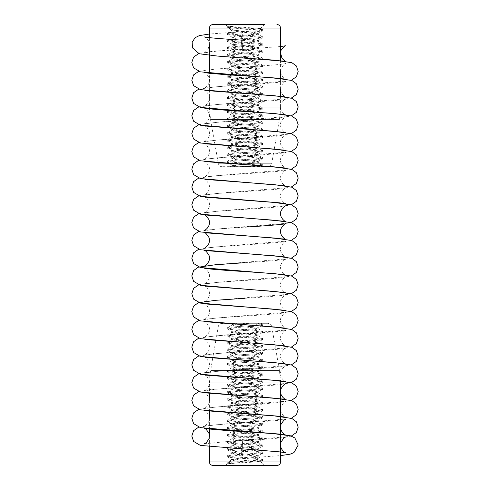 <?xml version="1.0" encoding="UTF-8"?>
<svg xmlns="http://www.w3.org/2000/svg" width="490" height="490" viewBox="0 0 490 490"><rect width="100%" height="100%" fill="white"/><g stroke="black" fill="none" stroke-linecap="round" stroke-linejoin="round"><path stroke-width="0.37" stroke-dasharray="2.45 1.84" d="M229.773 28.708L227.225 27.164L232.432 26.276L229.326 28.377L237.276 30.895L232.009 30.895L260.49 28.445L227.225 26.276L232.432 27.164L257.569 28.947L262.671 29.712L257.569 30.723L232.432 32.499L227.225 33.387L232.432 34.276L257.569 36.052L262.775 36.94L257.569 37.834L232.432 39.61L227.225 40.499L232.432 41.387L257.569 43.163L262.775 44.051L257.569 44.939L232.432 46.722L227.225 47.61L232.432 48.498L257.569 50.274L262.775 51.162L257.569 52.05L232.432 53.827L227.225 54.715L232.432 55.609L257.569 57.385L262.775 58.273L257.569 59.161L232.432 60.938L227.225 61.826L232.432 62.714L257.569 64.496L262.775 65.384L257.569 66.273L232.432 68.049L227.225 68.937L232.432 69.825L257.569 71.601L262.775 72.489L257.569 73.384L232.432 75.16L227.225 76.048L232.432 76.936L257.569 78.712L262.775 79.601L257.569 80.489L232.432 82.271L227.225 83.159L232.432 84.047L257.569 85.824L262.775 86.712L257.569 87.6L232.432 89.376L227.225 90.264L232.432 91.158L257.569 92.935L262.775 93.823L257.569 94.711L232.432 96.487L227.225 97.375L232.432 98.263L257.569 100.046L262.775 100.934L257.569 101.822L232.432 103.598L227.225 104.486L232.432 105.374L257.569 107.151L262.775 108.045L257.569 108.933L232.432 110.709L227.225 111.597L232.432 112.486L257.569 114.262L262.775 115.15L257.569 116.038L232.432 117.821L227.225 118.709L232.432 119.597L257.569 121.373L262.775 122.261L257.569 123.149L232.432 124.926L227.225 125.814L232.432 126.708L257.569 128.484L262.775 129.372L257.569 130.26L232.432 132.037L227.225 132.925L232.432 133.813L257.569 135.595L262.775 136.483L257.569 137.371L232.432 139.148L227.225 140.036L232.432 140.924L257.569 142.7L262.775 143.588L257.569 144.483L232.432 146.259L227.225 147.147L232.432 148.035L257.569 149.811L262.775 150.7L257.569 151.588L232.432 153.37L227.225 154.258L232.432 155.146L257.569 156.923L262.775 157.811L257.569 158.699L232.432 160.475L227.225 161.369L232.432 162.257L257.569 164.034L262.775 164.922L257.569 165.81L245 166.698L230.184 166.698L231.984 165.645L235.696 166.698L245 166.698L231.984 165.081L227.329 162.374L232.432 163.146L257.569 164.922L262.775 165.81L257.569 166.698L261.348 166.698L262.671 165.926M232.009 30.895L258.016 34.116L254.304 35.164L235.696 36.94L231.844 37.834L235.696 38.722L254.304 40.499L258.157 41.387L254.304 42.275L235.696 44.051L231.844 44.939L235.696 45.827L254.304 47.61L258.157 48.498L254.304 49.386L235.696 51.162L231.844 52.05L235.696 52.938L254.304 54.715L258.157 55.609L254.304 56.497L235.696 58.273L231.844 59.161L235.696 60.05L254.304 61.826L258.157 62.714L254.304 63.602L235.696 65.384L231.844 66.273L235.696 67.161L254.304 68.937L258.157 69.825L254.304 70.713L235.696 72.489L231.844 73.384L235.696 74.272L254.304 76.048L258.157 76.936L254.304 77.824L235.696 79.601L231.844 80.489L235.696 81.377L254.304 83.159L258.157 84.047L254.304 84.935L235.696 86.712L231.844 87.6L235.696 88.488L254.304 90.264L258.157 91.158L254.304 92.047L235.696 93.823L231.844 94.711L235.696 95.599L254.304 97.375L258.157 98.263L254.304 99.151L235.696 100.934L231.844 101.822L235.696 102.71L254.304 104.486L258.157 105.374L254.304 106.263L235.696 108.039L231.844 108.933L235.696 109.821L254.304 111.597L258.157 112.486L254.304 113.374L235.696 115.15L231.844 116.038L235.696 116.926L254.304 118.709L258.157 119.597L254.304 120.485L235.696 122.261L231.844 123.149L235.696 124.037L254.304 125.814L258.157 126.708L254.304 127.596L235.696 129.372L231.844 130.26L235.696 131.149L254.304 132.925L258.157 133.813L254.304 134.701L235.696 136.483L231.844 137.371L235.696 138.26L254.304 140.036L258.157 140.924L254.304 141.812L235.696 143.588L231.844 144.483L235.696 145.371L254.304 147.147L258.157 148.035L254.304 148.923L235.696 150.7L231.844 151.588L235.696 152.476L254.304 154.258L258.157 155.146L254.304 156.034L235.696 157.811L231.844 158.699L235.696 159.587L254.304 161.363L258.157 162.257L254.304 163.146L231.984 165.645M237.276 30.895L254.304 32.499L258.157 33.387L254.304 34.276L235.696 36.052L231.984 37.105L235.696 37.834L254.304 39.61L258.157 40.499L254.304 41.387L235.696 43.163L231.984 44.216L254.304 46.722L258.157 47.61L254.304 48.498L235.696 50.274L231.844 51.162L235.696 52.05L254.304 53.827L258.157 54.715L254.304 55.609L235.696 57.385L231.844 58.273L235.696 59.161L254.304 60.938L258.157 61.826L254.304 62.714L235.696 64.496L231.844 65.384L235.696 66.273L254.304 68.049L258.157 68.937L254.304 69.825L235.696 71.601L231.844 72.489L235.696 73.384L254.304 75.16L258.157 76.048L254.304 76.936L235.696 78.712L231.844 79.601L235.696 80.489L254.304 82.271L258.157 83.159L254.304 84.047L235.696 85.824L231.844 86.712L235.696 87.6L254.304 89.376L258.157 90.264L254.304 91.158L235.696 92.935L231.844 93.823L235.696 94.711L254.304 96.487L258.157 97.375L254.304 98.263L235.696 100.046L231.844 100.934L235.696 101.822L254.304 103.598L258.157 104.486L254.304 105.374L235.696 107.151L231.844 108.039L235.696 108.933L254.304 110.709L258.157 111.597L254.304 112.486L235.696 114.262L231.844 115.15L235.696 116.038L254.304 117.821L258.157 118.709L254.304 119.597L235.696 121.373L231.844 122.261L235.696 123.149L254.304 124.926L258.157 125.814L254.304 126.708L235.696 128.484L231.844 129.372L235.696 130.26L254.304 132.037L258.157 132.925L254.304 133.813L235.696 135.595L231.844 136.483L235.696 137.371L254.304 139.148L258.157 140.036L254.304 140.924L235.696 142.7L231.844 143.588L235.696 144.483L254.304 146.259L258.157 147.147L254.304 148.035L235.696 149.811L231.844 150.7L235.696 151.588L254.304 153.37L258.157 154.258L254.304 155.146L235.696 156.923L231.844 157.811L235.696 158.699L254.304 160.475L258.157 161.363L254.304 162.257L235.696 164.034L231.984 165.081M227.329 27.287L232.432 28.053L257.569 29.835L262.775 30.723L257.569 31.611L232.432 33.387L227.225 34.276L232.432 35.164L257.569 36.94L262.775 37.834L257.569 38.722L232.432 40.499L227.225 41.387L232.432 42.275L257.569 44.051L262.775 44.939L257.569 45.827L232.432 47.61L227.225 48.498L232.432 49.386L257.569 51.162L262.775 52.05L257.569 52.938L232.432 54.715L227.225 55.603L232.432 56.497L257.569 58.273L262.775 59.161L257.569 60.05L232.432 61.826L227.225 62.714L232.432 63.602L257.569 65.384L262.775 66.273L257.569 67.161L232.432 68.937L227.225 69.825L232.432 70.713L257.569 72.489L262.775 73.377L257.569 74.272L232.432 76.048L227.225 76.936L232.432 77.824L257.569 79.601L262.775 80.489L257.569 81.377L232.432 83.159L227.225 84.047L232.432 84.935L257.569 86.712L262.775 87.6L257.569 88.488L232.432 90.264L227.225 91.158L232.432 92.047L257.569 93.823L262.775 94.711L257.569 95.599L232.432 97.375L227.225 98.263L232.432 99.151L257.569 100.934L262.775 101.822L257.569 102.71L232.432 104.486L227.225 105.374L232.432 106.263L257.569 108.039L262.775 108.933L257.569 109.821L232.432 111.597L227.225 112.486L232.432 113.374L257.569 115.15L262.775 116.038L257.569 116.926L232.432 118.709L227.225 119.597L232.432 120.485L257.569 122.261L262.775 123.149L257.569 124.037L232.432 125.814L227.225 126.702L232.432 127.596L257.569 129.372L262.775 130.26L257.569 131.149L232.432 132.925L227.225 133.813L232.432 134.701L257.569 136.483L262.775 137.371L257.569 138.26L232.432 140.036L227.225 140.924L232.432 141.812L257.569 143.588L262.775 144.483L257.569 145.371L232.432 147.147L227.225 148.035L232.432 148.923L257.569 150.7L262.775 151.588L257.569 152.476L232.432 154.258L227.225 155.146L232.432 156.034L257.569 157.811L262.775 158.699L257.569 159.587L232.432 161.363L227.329 162.374M257.569 166.698L245 166.698L257.569 166.698M232.432 26.276L227.225 26.276L225.449 24.5L264.551 24.5L225.449 24.5M268.165 166.698L221.835 166.698L269.371 166.484M231.733 30.784L229.326 28.377M260.521 28.53L264.551 24.5L213.003 24.5M280.55 106.943L280.55 96.291M280.55 89.156L280.55 78.504M280.55 71.368L280.55 60.711M230.668 163.758L271.662 163.758L269.659 166.367M274.253 149.083L271.662 163.758L218.338 163.758L218.203 163.005M218.179 162.864L215.018 144.942M214.994 144.813L211.827 126.849M211.809 126.739L210.529 119.499L209.469 108.817M209.469 108.725L209.451 107.151L280.55 107.151L209.451 107.151L209.451 91.024M242.17 31.611L242.17 31.611A8.814 0.564 -90 0 0 241.607 40.462A8.814 0.564 -90 0 0 242.176 49.245A8.814 0.564 -90 0 0 242.734 40.407A8.814 0.564 -90 0 0 242.17 31.611L209.451 34.031M242.17 440.755A8.814 0.564 90 0 1 242.734 449.557A8.814 0.564 90 0 1 242.176 458.389A8.814 0.564 90 0 1 241.607 449.593A8.814 0.564 90 0 1 242.17 440.755M229.406 461.647L227.225 462.977L230.913 463.724L228.989 461.96L229.406 461.647L238.716 459.106L232.382 459.106L231.684 459.412L260.576 461.647L227.372 463.724L262.664 460.435L255.841 459.277L230.913 457.501L227.225 456.754L234.159 455.725L259.088 453.948L262.664 453.324L255.841 452.166L230.913 450.39L227.225 449.642L234.159 448.613L259.088 446.837L262.664 446.219L255.841 445.061L230.913 443.279L227.225 442.537L234.159 441.502L259.088 439.726L262.628 438.838L255.841 437.95L230.913 436.174L227.225 435.426L234.159 434.391L259.088 432.615L262.775 431.868L255.841 430.839L230.913 429.062L227.225 428.315L234.159 427.286L259.088 425.504L262.775 424.763L255.841 423.728L230.913 421.951L227.225 421.204L234.159 420.175L259.088 418.399L262.775 417.652L255.841 416.616L230.913 414.84L227.225 414.093L234.159 413.064L259.088 411.288L262.775 410.54L255.841 409.511L230.913 407.729L227.225 406.988L234.159 405.953L259.088 404.177L262.775 403.429L255.841 402.4L230.913 400.624L227.225 399.877L234.159 398.842L259.088 397.065L262.775 396.318L255.841 395.289L230.913 393.513L227.225 392.766L234.159 391.737L259.088 389.954L262.775 389.213L255.841 388.178L230.913 386.402L227.225 385.655L234.159 384.626L259.088 382.849L262.775 382.102L255.841 381.067L230.913 379.291L227.225 378.543L234.159 377.514L259.088 375.738L262.775 374.991L255.841 373.962L230.913 372.18L227.225 371.438L234.159 370.403L259.088 368.627L262.775 367.88L255.841 366.851L230.913 365.075L227.225 364.327L234.159 363.292L259.088 361.516L262.775 360.769L255.841 359.74L230.913 357.963L227.225 357.216L234.159 356.187L259.088 354.405L262.775 353.658L255.841 352.629L230.913 350.852L227.225 350.105L234.159 349.076L259.088 347.3L262.775 346.553L255.841 345.517L230.913 343.741L227.225 342.994L234.159 341.965L259.088 340.189L262.775 339.441L255.841 338.412L230.913 336.63L227.225 335.889L234.159 334.854L259.088 333.077L262.775 332.33L255.841 331.301L230.913 329.525L227.225 328.778L234.159 327.743L259.088 325.966L262.775 325.219L255.841 324.19L242.703 323.302L229.926 323.302L231.99 324.502L231.954 324.19L236.976 323.302L246.703 323.302L231.972 325.066L227.323 327.773L234.159 326.855L259.088 325.078L262.677 324.215L255.841 323.302L261.103 323.302L262.677 324.215M232.382 459.106L258.01 456.037L258.046 455.725L253.024 454.836L234.575 453.06L231.844 452.313L236.976 451.278L255.425 449.502L258.157 448.754L253.024 447.725L234.575 445.949L231.954 445.061L236.976 444.173L255.425 442.39L258.157 441.649L253.024 440.614L234.575 438.838L231.954 437.95L236.976 437.062L255.425 435.285L258.157 434.538L253.024 433.503L234.575 431.727L231.954 430.839L236.976 429.951L255.425 428.174L258.157 427.427L253.024 426.398L234.575 424.616L231.844 423.875L236.976 422.839L255.425 421.063L258.157 420.316L253.024 419.287L234.575 417.511L231.844 416.763L236.976 415.728L255.425 413.952L258.157 413.205L253.024 412.176L234.575 410.399L231.844 409.652L236.976 408.623L255.425 406.841L258.157 406.1L253.024 405.065L234.575 403.288L231.844 402.541L236.976 401.512L255.425 399.736L258.157 398.989L253.024 397.954L234.575 396.177L231.844 395.43L236.976 394.401L255.425 392.625L258.157 391.877L253.024 390.849L234.575 389.066L231.844 388.325L236.976 387.29L255.425 385.514L258.157 384.766L253.024 383.737L234.575 381.961L231.844 381.214L236.976 380.179L255.425 378.402L258.157 377.655L253.024 376.626L234.575 374.85L231.844 374.103L236.976 373.074L255.425 371.291L258.157 370.544L253.024 369.515L234.575 367.739L231.844 366.992L236.976 365.963L255.425 364.186L258.157 363.439L253.024 362.404L234.575 360.628L231.844 359.88L236.976 358.852L255.425 357.075L258.157 356.328L253.024 355.299L234.575 353.517L231.844 352.769L236.976 351.74L255.425 349.964L258.157 349.217L253.024 348.188L234.575 346.412L231.844 345.664L236.976 344.629L255.425 342.853L258.157 342.106L253.024 341.077L234.575 339.301L231.844 338.553L236.976 337.524L255.425 335.742L258.157 334.995L253.024 333.966L234.575 332.189L231.844 331.442L236.976 330.413L255.425 328.637L258.157 327.89L253.024 326.855L231.99 324.502M238.716 459.106L255.425 457.501L258.046 456.613L253.024 455.725L234.575 453.948L231.972 453.048L236.976 452.166L255.425 450.39L258.157 449.642L253.024 448.613L234.575 446.837L231.954 445.949L236.976 445.061L255.425 443.279L258.157 442.537L253.024 441.502L234.575 439.726L231.954 438.838L236.976 437.95L255.425 436.174L258.157 435.426L253.024 434.391L234.575 432.615L231.844 431.868L236.976 430.839L255.425 429.062L258.157 428.315L253.024 427.286L234.575 425.504L231.844 424.763L236.976 423.728L255.425 421.951L258.157 421.204L253.024 420.175L234.575 418.399L231.844 417.652L236.976 416.616L255.425 414.84L258.157 414.093L253.024 413.064L234.575 411.288L231.844 410.54L236.976 409.511L255.425 407.729L258.157 406.988L253.024 405.953L234.575 404.177L231.844 403.429L236.976 402.4L255.425 400.624L258.157 399.877L253.024 398.842L234.575 397.065L231.844 396.318L236.976 395.289L255.425 393.513L258.157 392.766L253.024 391.737L234.575 389.954L231.844 389.213L236.976 388.178L255.425 386.402L258.157 385.655L253.024 384.626L234.575 382.849L231.844 382.102L236.976 381.067L255.425 379.291L258.157 378.543L253.024 377.514L234.575 375.738L231.844 374.991L236.976 373.962L255.425 372.18L258.157 371.438L253.024 370.403L234.575 368.627L231.844 367.88L236.976 366.851L255.425 365.075L258.157 364.327L253.024 363.292L234.575 361.516L231.844 360.769L236.976 359.74L255.425 357.963L258.157 357.216L253.024 356.187L234.575 354.405L231.844 353.664L236.976 352.629L255.425 350.852L258.157 350.105L253.024 349.076L234.575 347.3L231.844 346.553L236.976 345.517L255.425 343.741L258.157 342.994L253.024 341.965L234.575 340.189L231.844 339.441L236.976 338.412L255.425 336.63L258.157 335.889L253.024 334.854L234.575 333.077L231.844 332.33L236.976 331.301L255.425 329.525L258.157 328.778L253.024 327.743L234.575 325.966L231.972 325.066M227.323 462.86L234.159 461.948L259.088 460.165L262.775 459.424L255.841 458.389L230.913 456.613L227.225 455.865L234.159 454.836L259.088 453.06L262.775 452.313L255.841 451.278L230.913 449.502L227.225 448.754L234.159 447.725L259.088 445.949L262.775 445.202L255.841 444.173L230.913 442.39L227.225 441.649L234.159 440.614L259.088 438.838L262.775 438.091L255.841 437.062L230.913 435.285L227.225 434.538L234.159 433.503L259.088 431.727L262.775 430.98L255.841 429.951L230.913 428.174L227.225 427.427L234.159 426.398L259.088 424.616L262.775 423.868L255.841 422.839L230.913 421.063L227.225 420.316L234.159 419.287L259.088 417.511L262.775 416.763L255.841 415.728L230.913 413.952L227.225 413.205L234.159 412.176L259.088 410.399L262.775 409.652L255.841 408.623L230.913 406.841L227.225 406.094L234.159 405.065L259.088 403.288L262.775 402.541L255.841 401.512L230.913 399.736L227.225 398.989L234.159 397.954L259.088 396.177L262.775 395.43L255.841 394.401L230.913 392.625L227.225 391.877L234.159 390.849L259.088 389.066L262.775 388.325L255.841 387.29L230.913 385.514L227.225 384.766L234.159 383.737L259.088 381.961L262.775 381.214L255.841 380.179L230.913 378.402L227.225 377.655L234.159 376.626L259.088 374.85L262.775 374.103L255.841 373.074L230.913 371.291L227.225 370.544L234.159 369.515L259.088 367.739L262.775 366.992L255.841 365.963L230.913 364.186L227.225 363.439L234.159 362.404L259.088 360.628L262.775 359.88L255.841 358.852L230.913 357.075L227.225 356.328L234.159 355.299L259.088 353.517L262.775 352.769L255.841 351.74L230.913 349.964L227.225 349.217L234.159 348.188L259.088 346.412L262.775 345.664L255.841 344.629L230.913 342.853L227.225 342.106L234.159 341.077L259.088 339.301L262.775 338.553L255.841 337.524L230.913 335.742L227.225 334.995L234.159 333.966L259.088 332.189L262.775 331.442L255.841 330.413L230.913 328.637L227.323 327.773M242.703 323.302L246.703 323.302M230.913 463.724L227.372 463.724M267.969 323.302L222.601 323.302L267.969 323.302M227.225 462.977L227.225 463.724L225.449 465.5L264.551 465.5L225.614 465.5M213.003 465.5L276.728 465.5M209.451 28.053L280.55 28.053M221.835 166.698C218.767 166.324 218.264 163.948 218.338 163.758L228.456 163.758M210.529 119.499L279.471 119.499L210.529 119.499M280.55 461.948L209.451 461.948M280.249 382.849L209.451 382.849L280.249 382.849M264.569 326.242L266.45 326.242M210.823 370.501L279.471 370.501L210.823 370.501M262.671 29.712L260.49 28.445M227.329 33.271L231.77 30.686M262.671 36.824L258.016 34.116M227.329 40.376L231.984 37.669M262.671 43.935L258.016 41.221M227.329 47.487L231.984 44.78M262.671 51.046L258.016 48.332M227.329 54.598L231.984 51.891M262.671 58.151L258.016 55.444M227.329 61.709L231.984 58.996M262.671 65.262L258.016 62.555M227.329 68.821L231.984 66.107M262.671 72.373L258.016 69.666M227.329 75.925L231.984 73.218M262.671 79.484L258.016 76.771M227.329 83.037L231.984 80.329M262.671 86.595L258.016 83.882M227.329 90.148L231.984 87.441M262.671 93.7L258.016 90.993M227.329 97.259L231.984 94.546M262.671 100.811L258.016 98.104M227.329 104.37L231.984 101.657M262.671 107.922L258.016 105.215M227.329 111.481L231.984 108.768M262.671 115.034L258.016 112.32M227.329 118.586L231.984 115.879M262.671 122.145L258.016 119.431M227.329 125.697L231.984 122.99M262.671 129.256L258.016 126.543M227.329 132.808L231.984 130.095M262.671 136.361L258.016 133.654M227.329 139.919L231.984 137.206M262.671 143.472L258.016 140.765M227.329 147.031L231.984 144.317M262.671 150.583L258.016 147.87M227.329 154.136L231.984 151.428M262.671 157.694L258.016 154.981M227.329 161.247L231.984 158.54M262.671 164.805L258.016 162.092M258.157 34.276L258.157 33.387M231.844 37.834L231.844 36.94M258.157 41.387L258.157 40.499M231.844 44.939L231.844 44.051M258.157 48.498L258.157 47.61M231.844 52.05L231.844 51.162M258.157 55.609L258.157 54.715M231.844 59.161L231.844 58.273M258.157 62.714L258.157 61.826M231.844 66.273L231.844 65.384M258.157 69.825L258.157 68.937M231.844 73.384L231.844 72.489M258.157 76.936L258.157 76.048M231.844 80.489L231.844 79.601M258.157 84.047L258.157 83.159M231.844 87.6L231.844 86.712M258.157 91.158L258.157 90.264M231.844 94.711L231.844 93.823M258.157 98.263L258.157 97.375M231.844 101.822L231.844 100.934M258.157 105.374L258.157 104.486M231.844 108.933L231.844 108.039M258.157 112.486L258.157 111.597M231.844 116.038L231.844 115.15M258.157 119.597L258.157 118.709M231.844 123.149L231.844 122.261M258.157 126.708L258.157 125.814M231.844 130.26L231.844 129.372M258.157 133.813L258.157 132.925M231.844 137.371L231.844 136.483M258.157 140.924L258.157 140.036M231.844 144.483L231.844 143.588M258.157 148.035L258.157 147.147M231.844 151.588L231.844 150.7M258.157 155.146L258.157 154.258M231.844 158.699L231.844 157.811M258.157 162.257L258.157 161.363M231.844 165.81L231.844 164.922M258.016 33.547L262.671 30.839M231.984 37.105L227.329 34.392M258.016 40.658L262.671 37.951M231.984 44.216L227.329 41.503M258.016 47.769L262.671 45.062M231.984 51.321L227.329 48.614M258.016 54.88L262.671 52.167M231.984 58.433L227.329 55.725M258.016 61.991L262.671 59.278M231.984 65.544L227.329 62.836M258.016 69.096L262.671 66.389M231.984 72.655L227.329 69.941M258.016 76.207L262.671 73.5M231.984 79.766L227.329 77.053M258.016 83.318L262.671 80.611M231.984 86.877L227.329 84.164M258.016 90.43L262.671 87.716M231.984 93.982L227.329 91.275M258.016 97.541L262.671 94.827M231.984 101.093L227.329 98.386M258.016 104.652L262.671 101.938M231.984 108.204L227.329 105.491M258.016 111.757L262.671 109.05M231.984 115.315L227.329 112.602M258.016 118.868L262.671 116.161M231.984 122.427L227.329 119.713M258.016 125.979L262.671 123.266M231.984 129.531L227.329 126.824M258.016 133.09L262.671 130.377M231.984 136.643L227.329 133.935M258.016 140.201L262.671 137.488M231.984 143.754L227.329 141.04M258.016 147.306L262.671 144.599M231.984 150.865L227.329 148.151M258.016 154.417L262.671 151.71M231.984 157.976L227.329 155.263M258.016 161.529L262.671 158.821M262.775 165.81L262.775 164.922M262.775 158.699L262.775 157.811M262.775 151.588L262.775 150.7M262.775 144.483L262.775 143.595M262.775 137.371L262.775 136.483M262.775 130.26L262.775 129.372M262.775 123.149L262.775 122.261M262.775 116.038L262.775 115.15M262.775 108.927L262.775 108.039M262.775 101.822L262.775 100.934M262.775 94.711L262.775 93.823M262.775 87.6L262.775 86.712M262.775 80.489L262.775 79.601M262.775 73.384L262.775 72.496M262.775 66.273L262.775 65.378M262.775 59.161L262.775 58.273M262.775 52.05L262.775 51.162M262.775 44.939L262.775 44.051M262.775 37.828L262.775 36.94M262.775 30.723L262.775 29.835M227.225 162.251L227.225 161.363M227.225 155.146L227.225 154.258M227.225 148.035L227.225 147.147M227.225 140.924L227.225 140.036M227.225 133.813L227.225 132.925M227.225 126.708L227.225 125.82M227.225 119.597L227.225 118.709M227.225 112.486L227.225 111.597M227.225 105.374L227.225 104.486M227.225 98.263L227.225 97.375M227.225 91.152L227.225 90.264M227.225 84.047L227.225 83.159M227.225 76.936L227.225 76.048M227.225 69.825L227.225 68.937M227.225 62.714L227.225 61.826M227.225 55.609L227.225 54.715M227.225 48.498L227.225 47.61M227.225 41.387L227.225 40.499M227.225 34.276L227.225 33.387M227.225 27.164L227.225 26.276M209.451 90.932L209.451 73.237M209.451 44.682L209.451 37.657M274.278 148.954L277.34 131.559M277.365 131.449L280.213 114.047M280.225 113.956L280.55 107.151M284.947 61.219L285.511 61.299M280.55 46.55L215.98 51.223L198.677 53.588M242.176 49.245C223.869 50.329 205.708 51.854 204.201 52.504C204.391 52.871 205.659 51.848 208.017 49.447L209.432 44.137C210.032 40.45 204.214 36.278 204.195 36.873M198.677 71.375L215.98 69.01L245 67.008C264.355 65.868 284.243 64.264 285.805 63.559C284.911 63.29 283.318 64.943 281.04 68.52C278.394 74.664 285.431 79.784 285.799 79.19L284.953 79.013M204.195 72.453C205.089 72.183 206.682 73.843 208.961 77.414C211.607 83.557 204.569 88.684 204.201 88.084L225.222 85.958L289.615 80.746L291.323 80.268M198.677 89.168L215.98 86.803L245 84.801C264.355 83.655 284.243 82.051 285.805 81.346C284.911 81.083 283.318 82.737 281.04 86.307C278.394 92.451 285.431 97.577 285.799 96.977L284.953 96.8M205.175 90.448L204.195 90.24C205.089 89.976 206.682 91.63 208.961 95.207C211.607 101.344 204.569 106.471 204.201 105.871L225.222 103.745L289.615 98.533L291.323 98.061M198.677 106.955L215.98 104.591L245 102.588C264.355 101.448 284.243 99.844 285.805 99.133C284.911 98.87 283.318 100.524 281.04 104.101C278.394 110.238 285.431 115.364 285.799 114.764L284.953 114.587M204.195 108.033C205.089 107.763 206.682 109.417 208.961 112.994C211.607 119.131 204.569 124.258 204.201 123.664L225.222 121.532L289.615 116.32L291.323 115.848M198.677 124.742L215.98 122.378L245 120.375C264.355 119.235 284.243 117.631 285.805 116.926C284.911 116.657 283.318 118.311 281.04 121.888C278.394 128.031 285.431 133.151 285.799 132.557L284.953 132.38M205.175 126.022L204.195 125.82C205.089 125.55 206.682 127.21 208.961 130.781C211.607 136.924 204.569 142.051 204.201 141.451L225.222 139.325L289.615 134.113L291.323 133.635M198.677 142.535L215.98 140.171L245 138.168C264.355 137.022 284.243 135.418 285.805 134.713C284.911 134.45 283.318 136.104 281.04 139.674C278.394 145.818 285.431 150.945 285.799 150.344L284.953 150.167M205.175 143.815L204.195 143.607C205.089 143.343 206.682 144.997 208.961 148.574C211.607 154.711 204.569 159.838 204.201 159.238L225.222 157.112L289.615 151.9L291.323 151.428M198.677 160.322L215.98 157.958L245 155.955C264.355 154.809 284.243 153.211 285.805 152.5C284.911 152.237 283.318 153.891 281.04 157.468C278.394 163.605 285.431 168.732 285.799 168.131L284.953 167.954M205.175 161.602L204.195 161.4C205.089 161.13 206.682 162.784 208.961 166.361C211.607 172.498 204.569 177.625 204.201 177.031M204.22 177.025L225.222 174.899L289.615 169.687L291.323 169.215M198.677 178.109L215.98 175.745L245 173.742C264.355 172.603 284.243 170.998 285.805 170.293C284.911 170.024 283.318 171.678 281.04 175.255C278.394 181.398 285.431 186.518 285.799 185.924L284.953 185.747M205.175 179.389L204.195 179.187C205.089 178.917 206.682 180.571 208.961 184.148C211.607 190.292 204.569 195.418 204.201 194.818L225.222 192.693L289.615 187.48L291.323 187.002M198.677 195.902L215.98 193.538L245 191.535C264.355 190.389 284.243 188.785 285.805 188.08C284.911 187.817 283.318 189.471 281.04 193.042C278.394 199.185 285.431 204.312 285.799 203.711M205.175 197.182L204.195 196.974C205.089 196.711 206.682 198.364 208.961 201.941C211.607 208.079 204.569 213.205 204.201 212.605L225.222 210.48L289.615 205.267L291.323 204.796M198.677 213.689L215.98 211.325L245 209.322C264.355 208.177 284.243 206.578 285.805 205.867M285.799 221.498L284.953 221.321M205.175 214.969L204.52 214.883M204.22 230.392L225.222 228.267L289.615 223.054L291.323 222.583M285.799 239.292L284.953 239.114M205.175 232.756L204.52 232.67M204.22 248.179L225.222 246.06L289.615 240.847L291.323 240.37M198.677 249.269L215.98 246.905L245 244.902C264.355 243.757 284.243 242.152 285.805 241.448C284.911 241.184 283.318 242.838 281.04 246.409C278.394 252.552 285.431 257.679 285.799 257.079L284.953 256.901M198.677 231.476L215.98 229.112L245 227.109M205.175 250.549L204.195 250.341M204.214 250.347L204.52 250.464M204.22 265.966L225.222 263.847L289.615 258.634L291.323 258.163M245 262.689C264.355 261.544 284.243 259.945 285.805 259.235C284.911 258.971 283.318 260.625 281.04 264.202C278.394 270.339 285.431 275.466 285.799 274.865L284.953 274.688M204.195 268.134C205.089 267.865 206.682 269.518 208.961 273.095C211.607 279.233 204.569 284.359 204.201 283.765L225.222 281.634L289.615 276.421L291.323 275.95M198.677 284.843L215.98 282.479L245 280.476C264.355 279.337 284.243 277.732 285.805 277.028C284.911 276.758 283.318 278.412 281.04 281.989C278.394 288.132 285.431 293.253 285.799 292.659L284.953 292.481M205.175 286.123L204.195 285.921C205.089 285.652 206.682 287.305 208.961 290.882C211.607 297.026 204.569 302.152 204.201 301.552M204.22 301.546L225.222 299.427L289.615 294.214L291.323 293.737M245 298.269C264.355 297.124 284.243 295.519 285.805 294.815C284.911 294.551 283.318 296.205 281.04 299.776C278.394 305.919 285.431 311.046 285.799 310.446L284.953 310.268M205.175 303.916L204.195 303.708C205.089 303.445 206.682 305.099 208.961 308.669C211.607 314.813 204.569 319.939 204.201 319.339L225.222 317.214L289.615 312.001L291.323 311.53M198.677 320.423L215.98 318.059L245 316.056C264.355 314.911 284.243 313.312 285.805 312.602C284.911 312.338 283.318 313.992 281.04 317.569C278.394 323.706 285.431 328.833 285.799 328.233L284.953 328.055M205.175 321.703L204.195 321.501C205.089 321.232 206.682 322.885 208.961 326.463C211.607 332.6 204.569 337.726 204.201 337.132L225.222 335.001L289.615 329.788L291.323 329.317M198.677 338.21L215.98 335.846L245 333.843C264.355 332.704 284.243 331.099 285.805 330.395C284.911 330.125 283.318 331.779 281.04 335.356C278.394 341.499 285.431 346.62 285.799 346.026L284.953 345.848M205.175 339.49L204.195 339.288C205.089 339.019 206.682 340.673 208.961 344.25C211.607 350.393 204.569 355.52 204.201 354.919L225.222 352.794L289.615 347.582L291.323 347.104M198.677 356.003L215.98 353.639L245 351.636C264.355 350.491 284.243 348.886 285.805 348.182C284.911 347.918 283.318 349.572 281.04 353.143C278.394 359.286 285.431 364.413 285.799 363.813L284.953 363.635M205.175 357.284L204.195 357.075C205.089 356.812 206.682 358.466 208.961 362.037C211.607 368.18 204.569 373.307 204.201 372.706L225.222 370.581L289.615 365.369L291.323 364.897M198.677 373.79L215.98 371.426L245 369.423C264.355 368.278 284.243 366.679 285.805 365.969C284.911 365.705 283.318 367.359 281.04 370.936C278.394 377.073 285.431 382.2 285.799 381.6M205.175 375.071L204.195 374.868C205.089 374.599 206.682 376.253 208.961 379.83C211.607 385.967 204.569 391.094 204.201 390.499L210.933 389.562L289.615 383.156L291.323 382.684M198.677 391.577L215.98 389.213L245 387.21C264.355 386.071 284.243 384.466 285.805 383.762M285.511 399.289L284.953 399.215M205.175 392.858L204.195 392.655C205.089 392.386 206.682 394.04 208.961 397.617C211.607 403.76 204.569 408.887 204.201 408.286L225.222 406.161L289.615 400.949L291.323 400.471M198.677 409.371L215.98 407.006L245 405.003C264.355 403.858 284.243 402.253 285.805 401.549C284.911 401.286 283.318 402.939 281.04 406.51C278.394 412.654 285.431 417.78 285.799 417.18M205.175 410.651L204.195 410.442C205.089 410.179 206.682 411.833 208.961 415.404C211.607 421.547 204.569 426.674 204.201 426.073M204.22 426.067L225.222 423.948L289.615 418.736L291.323 418.264M198.677 427.158L215.98 424.793L245 422.79C264.355 421.645 284.243 420.046 285.805 419.336M204.214 428.242L204.52 428.352M209.451 436.045L209.451 446.715M204.22 443.86L225.222 441.735L289.615 436.523L291.323 436.051M245 440.577C264.355 439.438 284.243 437.833 285.805 437.129M242.176 458.389L280.55 455.608M262.664 460.435L260.576 461.654M227.336 456.882L231.684 459.412M262.664 453.324L258.01 456.037M227.336 449.771L231.99 452.484M262.664 446.219L258.01 448.926M227.336 442.66L231.99 445.373M262.664 439.107L258.01 441.821M227.336 435.549L231.99 438.262M262.664 431.996L258.01 434.71M227.336 428.444L231.99 431.151M262.664 424.885L258.01 427.599M227.336 421.333L231.99 424.046M262.664 417.774L258.01 420.487M227.336 414.221L231.99 416.935M262.664 410.669L258.01 413.376M227.336 407.11L231.99 409.824M262.664 403.558L258.01 406.271M227.336 399.999L231.99 402.713M262.664 396.447L258.01 399.16M227.336 392.894L231.99 395.602M262.664 389.336L258.01 392.049M227.336 385.783L231.99 388.497M262.664 382.224L258.01 384.938M227.336 378.672L231.99 381.385M262.664 375.12L258.01 377.827M227.336 371.561L231.99 374.274M262.664 368.008L258.01 370.722M227.336 364.45L231.99 367.163M262.664 360.897L258.01 363.611M227.336 357.345L231.99 360.052M262.664 353.786L258.01 356.5M227.336 350.234L231.99 352.947M262.664 346.675L258.01 349.388M227.336 343.123L231.99 345.836M262.664 339.57L258.01 342.277M227.336 336.011L231.99 338.725M262.664 332.459L258.01 335.172M227.336 328.9L231.99 331.614M262.664 325.348L258.01 328.061M258.157 455.865L258.157 456.754M231.844 452.313L231.844 453.201M258.157 448.754L258.157 449.642M231.844 445.202L231.844 446.09M258.157 441.649L258.157 442.537M231.844 438.091L231.844 438.979M258.157 434.538L258.157 435.426M231.844 430.98L231.844 431.868M258.157 427.427L258.157 428.315M231.844 423.875L231.844 424.763M258.157 420.316L258.157 421.204M231.844 416.763L231.844 417.652M258.157 413.205L258.157 414.093M231.844 409.652L231.844 410.54M258.157 406.1L258.157 406.988M231.844 402.541L231.844 403.429M258.157 398.989L258.157 399.877M231.844 395.43L231.844 396.318M258.157 391.877L258.157 392.766M231.844 388.325L231.844 389.213M258.157 384.766L258.157 385.655M231.844 381.214L231.844 382.102M258.157 377.655L258.157 378.543M231.844 374.103L231.844 374.991M258.157 370.544L258.157 371.438M231.844 366.992L231.844 367.88M258.157 363.439L258.157 364.327M231.844 359.88L231.844 360.769M258.157 356.328L258.157 357.216M231.844 352.769L231.844 353.664M258.157 349.217L258.157 350.105M231.844 345.664L231.844 346.553M258.157 342.106L258.157 342.994M231.844 338.553L231.844 339.441M258.157 334.995L258.157 335.889M231.844 331.442L231.844 332.33M258.157 327.89L258.157 328.778M231.844 324.331L231.844 325.219M258.028 456.6L262.677 459.308M231.972 453.048L227.323 455.749M258.028 449.489L262.677 452.197M231.972 445.937L227.323 448.638M258.028 442.378L262.677 445.085M231.972 438.826L227.323 441.533M258.028 435.273L262.677 437.974M231.972 431.715L227.323 434.422M258.028 428.162L262.677 430.863M231.972 424.603L227.323 427.311M258.028 421.051L262.677 423.758M231.972 417.498L227.323 420.2M258.028 413.94L262.677 416.647M231.972 410.387L227.323 413.088M258.028 406.829L262.677 409.536M231.972 403.276L227.323 405.983M258.028 399.724L262.677 402.425M231.972 396.165L227.323 398.872M258.028 392.613L262.677 395.314M231.972 389.054L227.323 391.761M258.028 385.501L262.677 388.209M231.972 381.949L227.323 384.65M258.028 378.39L262.677 381.098M231.972 374.838L227.323 377.539M258.028 371.279L262.677 373.986M231.972 367.727L227.323 370.434M258.028 364.174L262.677 366.875M231.972 360.615L227.323 363.323M258.028 357.063L262.677 359.764M231.972 353.504L227.323 356.212M258.028 349.952L262.677 352.659M231.972 346.399L227.323 349.101M258.028 342.841L262.677 345.548M231.972 339.288L227.323 341.989M258.028 335.73L262.677 338.437M231.972 332.177L227.323 334.884M258.028 328.625L262.677 331.326M227.225 327.89L227.225 328.778M227.225 335.001L227.225 335.889M227.225 342.106L227.225 342.994M227.225 349.217L227.225 350.105M227.225 356.328L227.225 357.216M227.225 363.439L227.225 364.327M227.225 370.55L227.225 371.438M227.225 377.655L227.225 378.55M227.225 384.766L227.225 385.655M227.225 391.877L227.225 392.766M227.225 398.989L227.225 399.877M227.225 406.1L227.225 406.988M227.225 413.205L227.225 414.093M227.225 420.316L227.225 421.204M227.225 427.427L227.225 428.315M227.225 434.538L227.225 435.426M227.225 441.649L227.225 442.537M227.225 448.754L227.225 449.649M227.225 455.865L227.225 456.754M262.775 324.331L262.775 325.225M262.775 331.442L262.775 332.33M262.775 338.553L262.775 339.441M262.775 345.664L262.775 346.553M262.775 352.776L262.775 353.664M262.775 359.88L262.775 360.769M262.775 366.992L262.775 367.88M262.775 374.103L262.775 374.991M262.775 381.214L262.775 382.102M262.775 388.325L262.775 389.213M262.775 395.436L262.775 396.324M262.775 402.541L262.775 403.429M262.775 409.652L262.775 410.54M262.775 416.763L262.775 417.652M262.775 423.875L262.775 424.763M262.775 430.98L262.775 431.868M262.775 438.091L262.775 438.979M262.775 445.202L262.775 446.09M262.775 452.313L262.775 453.201M262.775 459.424L262.775 460.312M231.641 459.308L228.989 461.96M260.613 461.562L264.551 465.5M209.812 375.689L209.451 393.348M209.451 400.489L209.451 411.135M209.451 418.276L209.451 428.922M271.736 326.628L271.056 324.784L268.165 323.302M215.808 340.562L218.338 326.242C218.228 326.659 218.271 323.915 221.835 323.302M215.79 340.691L212.721 358.08M212.703 358.196L209.824 375.591M271.76 326.769L274.921 344.691M274.939 344.819L278.106 362.778M278.13 362.888L279.471 370.501L280.519 380.822M280.525 380.914L280.55 382.849"/><path stroke-width="0.73" d="M276.997 24.5C279.153 24.708 280.341 25.897 280.55 28.053L209.451 28.053L209.536 27.281C209.279 27.722 209.989 24.702 213.003 24.5L264.551 24.5M280.55 96.291L280.55 89.156M280.55 78.504L280.55 71.368M280.55 60.711L280.55 28.053M222.601 323.302L221.835 323.302L222.601 323.302M276.728 465.5L213.003 465.5C210.008 465.071 209.628 463.068 209.677 463.203L209.451 461.948L280.55 461.948L280.323 463.203C280.372 463.068 279.992 465.071 276.997 465.5M228.456 163.758L230.668 163.758M266.45 326.242L264.569 326.242M209.451 73.237L209.451 44.682M209.451 37.657L209.451 28.053M209.451 34.031L199.393 35.574L195.173 37.675L192.19 42.128L192.374 47.8L199.216 53.753L217.585 56.081L284.947 61.219M285.799 61.397L285.786 61.397C285.609 61.765 284.341 60.742 281.983 58.341L280.568 53.03C279.968 49.343 285.786 45.172 285.805 45.766L280.55 46.55M204.195 36.873C205.714 37.577 225.719 39.188 245 40.327M284.953 79.013L200.386 71.846L193.605 67.859L191.817 62.475L193.605 57.103L198.677 53.588M291.323 98.061L296.395 94.546L298.183 89.162L296.395 83.784L291.844 80.458L274.48 77.947L245 75.907C225.645 74.762 205.757 73.157 204.195 72.453M291.323 80.268L296.395 76.752L298.183 71.368L296.395 65.997L291.844 62.665L274.48 60.154L245 58.114M284.953 96.8L200.386 89.639L193.605 85.652L191.817 80.262L193.605 74.89L198.677 71.375M291.323 115.848L296.395 112.333L298.183 106.949L296.395 101.577L291.844 98.245L274.48 95.734L205.175 90.448M284.953 114.587L200.386 107.426L193.605 103.439L191.817 98.055L193.605 92.684L198.677 89.168M291.323 133.635L296.395 130.12L298.183 124.736L296.395 119.364L291.844 116.032L274.48 113.521L245 111.481C225.645 110.342 205.757 108.737 204.195 108.033M284.953 132.38L200.386 125.213L193.605 121.226L191.817 115.842L193.605 110.471L198.677 106.955M291.323 151.428L296.395 147.913L298.183 142.529L296.395 137.151L291.844 133.825L274.48 131.314L205.175 126.022M284.953 150.167L200.386 143.007L193.605 139.019L191.817 133.629L193.605 128.258L198.677 124.742M291.323 169.215L296.395 165.7L298.183 160.316L296.395 154.944L291.844 151.612L274.48 149.101L205.175 143.815M284.953 167.954L200.386 160.793L193.605 156.806L191.817 151.422L193.605 146.051L198.677 142.535M291.323 187.002L296.395 183.487L298.183 178.103L296.395 172.731L291.844 169.399L274.48 166.888L205.175 161.602M284.953 185.747L200.386 178.581L193.605 174.593L191.817 169.209L193.605 163.838L198.677 160.322M291.323 204.796L296.395 201.28L298.183 195.896L296.395 190.518L291.844 187.192L274.48 184.681L205.175 179.389M285.799 203.711L279.067 202.774L200.386 196.374L193.605 192.386L191.817 186.996L193.605 181.625L198.677 178.109M291.323 222.583L296.395 219.067L298.183 213.683L296.395 208.311L291.844 204.979L274.48 202.468L205.175 197.182M285.786 205.874L285.805 205.867C284.911 205.604 283.318 207.258 281.04 210.835C278.394 216.972 285.431 222.099 285.799 221.498M284.953 221.321L200.386 214.161L193.605 210.173L191.817 204.789L193.605 199.418L198.677 195.902M291.323 240.37L296.395 236.854L298.183 231.47L296.395 226.098L291.844 222.766L274.48 220.255L205.175 214.969M204.195 214.767C205.089 214.498 206.682 216.151 208.961 219.728C211.607 225.865 204.569 230.992 204.201 230.398L204.22 230.392M245 227.109C264.355 225.97 284.243 224.365 285.805 223.661C284.911 223.391 283.318 225.045 281.04 228.622C278.394 234.765 285.431 239.886 285.799 239.292L285.78 239.285M284.953 239.114L200.386 231.948L193.605 227.96L191.817 222.576L193.605 217.205L198.677 213.689M291.323 258.163L296.395 254.647L298.183 249.263L296.395 243.885L291.844 240.559L274.48 238.048L205.175 232.756M204.195 232.554L204.214 232.56C205.089 232.285 206.682 233.938 208.961 237.515C211.607 243.659 204.569 248.785 204.201 248.185L204.22 248.179M284.953 256.901L200.386 249.741L193.605 245.753L191.817 240.363L193.605 234.992L198.677 231.476M291.323 275.95L296.395 272.434L298.183 267.05L296.395 261.678L291.844 258.346L274.48 255.835L205.175 250.549M204.201 265.972L204.22 265.966C204.569 266.572 211.607 261.446 208.961 255.302C206.682 251.731 205.089 250.078 204.195 250.341L204.214 250.347M284.953 274.688L200.386 267.528L193.605 263.54L191.817 258.157L193.605 252.785L198.677 249.269M291.323 293.737L296.395 290.221L298.183 284.837L296.395 279.465L291.844 276.133L274.48 273.622L245 271.582C225.645 270.443 205.757 268.839 204.195 268.134M284.953 292.481L200.386 285.315L193.605 281.327L191.817 275.944L193.605 270.572L198.156 267.24L215.52 264.729L245 262.689M291.323 311.53L296.395 308.014L298.183 302.63L296.395 297.252L291.844 293.92L274.48 291.415L205.175 286.123M284.953 310.268L200.386 303.108L193.605 299.121L191.817 293.731L193.605 288.359L198.677 284.843M291.323 329.317L296.395 325.801L298.183 320.417L296.395 315.046L291.844 311.714L274.48 309.202L205.175 303.916M284.953 328.055L200.386 320.895L193.605 316.908L191.817 311.524L193.605 306.152L198.156 302.82L215.52 300.309L245 298.269M291.323 347.104L296.395 343.588L298.183 338.204L296.395 332.832L291.844 329.501L274.48 326.989L205.175 321.703M284.953 345.848L200.386 338.682L193.605 334.695L191.817 329.311L193.605 323.939L198.677 320.423M291.323 364.897L296.395 361.381L298.183 355.997L296.395 350.62L291.844 347.288L274.48 344.782L205.175 339.49M284.953 363.635L200.386 356.475L193.605 352.488L191.817 347.098L193.605 341.726L198.677 338.21M291.323 382.684L296.395 379.168L298.183 373.784L296.395 368.413L291.844 365.081L274.48 362.569L205.175 357.284M285.799 381.6L279.067 380.669L200.386 374.262L193.605 370.275L191.817 364.891L193.605 359.519L198.677 356.003M291.323 400.471L296.395 396.955L298.183 391.571L296.395 386.2L291.844 382.868L274.48 380.356L205.175 375.071M285.786 383.768L285.805 383.762C284.911 383.492 283.318 385.146 281.04 388.723C278.394 394.866 285.431 399.987 285.799 399.393L285.799 399.393M284.953 399.215L200.386 392.049L193.605 388.062L191.817 382.678L193.605 377.306L198.677 373.79M291.323 418.264L296.395 414.748L298.183 409.364L296.395 403.987L291.844 400.655L274.48 398.149L205.175 392.858M285.799 417.18L279.067 416.243L200.386 409.842L193.605 405.855L191.817 400.465L193.605 395.093L198.677 391.577M291.323 436.051L296.395 432.535L298.183 427.151L296.395 421.78L291.844 418.448L274.48 415.937L205.175 410.651M285.786 419.342L285.805 419.336C284.911 419.073 283.318 420.726 281.04 424.303C278.394 430.441 285.431 435.567 285.799 434.967L279.067 434.036L200.386 427.629L193.605 423.642L191.817 418.258L193.605 412.886L198.677 409.371M280.55 455.608L289.988 454.224L293.957 452.601L298.183 445.049L294.809 437.913L290.582 435.824L273.328 433.626L245 431.684C225.645 430.545 205.757 428.94 204.195 428.236L204.214 428.242M204.52 428.352L206.1 429.265L208.961 433.197L209.451 436.045M209.451 428.922L209.451 436.069L208.954 438.924L206.308 442.678L204.22 443.86M285.786 437.135L285.805 437.129C284.911 436.86 283.318 438.513 281.04 442.09C278.394 448.234 285.431 453.354 285.799 452.76L279.067 451.823L200.386 445.416L193.605 441.429L191.817 436.045L193.605 430.673L198.677 427.158M209.451 393.348L209.451 400.489M209.451 411.135L209.451 418.276M209.451 446.715L209.451 461.948M280.55 382.849L280.55 461.948M221.272 323.345L221.835 323.302"/></g></svg>
